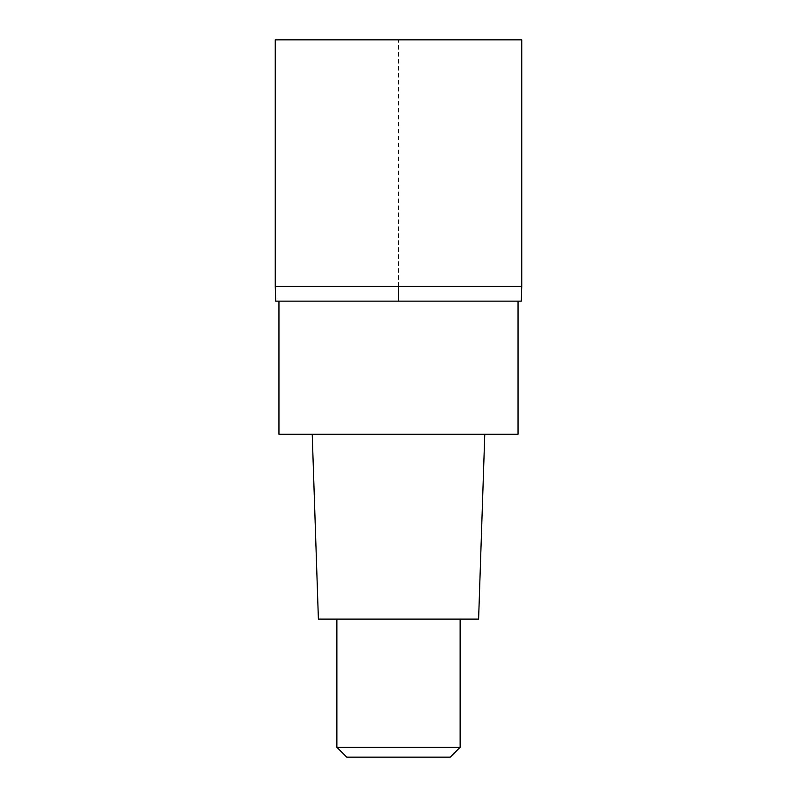 <?xml version="1.0" encoding="UTF-8"?>
<svg xmlns="http://www.w3.org/2000/svg" width="797" height="797" viewBox="0 0 797 797"><rect width="100%" height="100%" fill="white"/><g stroke="black" fill="none" stroke-linecap="round" stroke-linejoin="round"><path stroke-width="0.6" stroke-dasharray="3.98 2.99" d="M275.254 286.342L521.746 286.342L398.5 286.342L398.5 39.85L275.254 39.85L521.746 39.85M521.308 301.136L275.692 301.136M398.5 301.136L278.95 301.136L518.05 301.136L398.5 301.136L398.5 286.342M518.05 434.245L278.95 434.245M398.5 434.245L312.225 434.245L398.5 434.245M478.608 619.11L318.392 619.11M398.5 619.11L336.872 619.11L398.5 619.11M460.128 747.287L336.872 747.287M450.265 757.15L346.735 757.15"/><path stroke-width="1.2" d="M275.254 286.342L275.692 301.136L521.308 301.136L521.746 286.342L521.746 39.85L275.254 39.85L275.254 286.342L521.746 286.342L275.254 286.342L275.254 39.85M278.95 301.136L278.95 434.245L518.05 434.245L518.05 301.136M312.225 434.245L318.392 619.11L478.608 619.11L484.775 434.245M460.128 747.287L450.265 757.15L346.735 757.15L336.872 747.287L460.128 747.287L460.128 619.11M398.5 301.136L398.5 286.342M336.872 747.287L336.872 619.11"/></g></svg>
